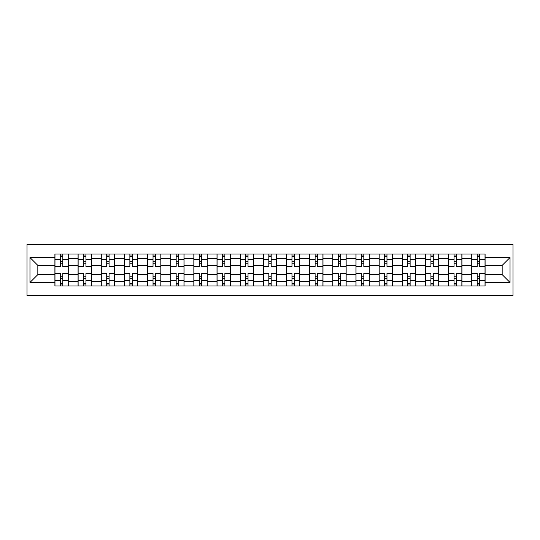 <?xml version="1.0" encoding="UTF-8"?>
<svg xmlns="http://www.w3.org/2000/svg" width="540" height="540" viewBox="0 0 540 540"><rect width="100%" height="100%" fill="white"/><g stroke="black" fill="none" stroke-linecap="round" stroke-linejoin="round"><path stroke-width="0.81" d="M27 295.461L513 295.461L513 244.539L27 244.539L27 295.461M78.064 285.957L78.064 258.572L68.27 258.572L68.27 285.957M68.27 258.572L68.27 254.043M78.064 258.572L78.064 254.043M91.422 254.043L91.422 285.957M101.223 285.957L101.223 254.043M114.581 254.043L114.581 285.957M124.376 285.957L124.376 254.043M137.74 254.043L137.74 285.957M147.535 285.957L147.535 254.043M160.893 254.043L160.893 285.957M170.694 285.957L170.694 254.043M184.052 254.043L184.052 285.957M193.847 285.957L193.847 254.043M207.212 254.043L207.212 285.957M217.006 285.957L217.006 254.043M230.364 254.043L230.364 285.957M240.165 285.957L240.165 254.043M253.523 254.043L253.523 285.957M263.318 285.957L263.318 254.043M276.683 254.043L276.683 285.957M286.477 285.957L286.477 254.043M299.835 254.043L299.835 285.957M309.636 285.957L309.636 254.043M322.994 254.043L322.994 285.957M332.788 285.957L332.788 254.043M346.154 254.043L346.154 285.957M355.948 285.957L355.948 254.043M369.306 254.043L369.306 285.957M379.107 285.957L379.107 254.043M392.465 254.043L392.465 285.957M402.26 285.957L402.26 254.043M415.625 254.043L415.625 285.957M425.419 285.957L425.419 254.043M438.777 254.043L438.777 285.957M448.578 285.957L448.578 254.043M461.936 254.043L461.936 285.957M471.731 285.957L471.731 254.043M471.731 274.603L461.936 274.603M448.578 274.603L438.777 274.603M425.419 274.603L415.625 274.603M402.26 274.603L392.465 274.603M379.107 274.603L369.306 274.603M355.948 274.603L346.154 274.603M332.788 274.603L322.994 274.603M309.636 274.603L299.835 274.603M286.477 274.603L276.683 274.603M263.318 274.603L253.523 274.603M240.165 274.603L230.364 274.603M217.006 274.603L207.212 274.603M193.847 274.603L184.052 274.603M170.694 274.603L160.893 274.603M147.535 274.603L137.74 274.603M124.376 274.603L114.581 274.603M101.223 274.603L91.422 274.603M78.064 274.603L68.27 274.603M471.731 265.397L461.936 265.397M448.578 265.397L438.777 265.397M425.419 265.397L415.625 265.397M402.26 265.397L392.465 265.397M379.107 265.397L369.306 265.397M355.948 265.397L346.154 265.397M332.788 265.397L322.994 265.397M309.636 265.397L299.835 265.397M286.477 265.397L276.683 265.397M263.318 265.397L253.523 265.397M240.165 265.397L230.364 265.397M217.006 265.397L207.212 265.397M193.847 265.397L184.052 265.397M170.694 265.397L160.893 265.397M147.535 265.397L137.74 265.397M124.376 265.397L114.581 265.397M101.223 265.397L91.422 265.397M78.064 265.397L68.27 265.397M37.834 274.603L54.905 274.603L54.905 265.397L37.834 265.397L37.834 274.603L29.97 282.467L29.97 257.533L54.905 257.533L54.905 265.397M485.096 265.397L485.096 274.603L502.166 274.603L502.166 265.397L485.096 265.397L485.096 254.043L54.905 254.043L54.905 257.533M485.096 257.533L510.03 257.533L510.03 282.467L485.096 282.467L485.096 274.603M54.905 274.603L54.905 285.957L485.096 285.957L485.096 282.467M54.905 282.467L29.97 282.467M62.775 283.73L60.399 283.73M60.399 256.271L62.775 256.271M85.934 283.73L83.558 283.73M83.558 256.271L85.934 256.271M109.087 283.73L106.711 283.73M106.711 256.271L109.087 256.271M132.246 283.73L129.87 283.73M129.87 256.271L132.246 256.271M155.405 283.73L153.029 283.73M153.029 256.271L155.405 256.271M178.558 283.73L176.182 283.73M176.182 256.271L178.558 256.271M201.717 283.73L199.341 283.73M199.341 256.271L201.717 256.271M224.876 283.73L222.5 283.73M222.5 256.271L224.876 256.271M248.029 283.73L245.653 283.73M245.653 256.271L248.029 256.271M271.188 283.73L268.812 283.73M268.812 256.271L271.188 256.271M294.347 283.73L291.971 283.73M291.971 256.271L294.347 256.271M317.5 283.73L315.124 283.73M315.124 256.271L317.5 256.271M340.659 283.73L338.283 283.73M338.283 256.271L340.659 256.271M363.818 283.73L361.442 283.73M361.442 256.271L363.818 256.271M386.971 283.73L384.595 283.73M384.595 256.271L386.971 256.271M410.13 283.73L407.754 283.73M407.754 256.271L410.13 256.271M433.289 283.73L430.913 283.73M430.913 256.271L433.289 256.271M456.442 283.73L454.066 283.73M454.066 256.271L456.442 256.271M479.601 283.73L477.225 283.73M477.225 256.271L479.601 256.271M29.97 257.533L37.834 265.397M502.166 274.603L510.03 282.467M502.166 265.397L510.03 257.533M68.195 285.957L68.195 266.51L62.775 266.51L62.775 254.043M60.399 254.043L60.399 266.51L54.979 266.51L54.979 254.043M68.195 266.51L68.195 254.043M54.979 285.957L54.979 273.49L60.399 273.49L60.399 285.957M62.775 285.957L62.775 273.49L68.195 273.49M60.399 263.243L62.775 263.243M54.979 273.49L54.979 266.51M62.775 276.757L60.399 276.757M62.775 284.026L60.399 284.026M60.399 278.681L62.775 278.681M62.775 261.32L60.399 261.32M60.399 255.974L62.775 255.974M91.348 285.957L91.348 266.51L85.934 266.51L85.934 254.043M83.558 254.043L83.558 266.51L78.138 266.51L78.138 254.043M91.348 266.51L91.348 254.043M78.138 285.957L78.138 273.49L83.558 273.49L83.558 285.957M85.934 285.957L85.934 273.49L91.348 273.49M83.558 263.243L85.934 263.243M78.138 273.49L78.138 266.51M85.934 276.757L83.558 276.757M85.934 284.026L83.558 284.026M83.558 278.681L85.934 278.681M85.934 261.32L83.558 261.32M83.558 255.974L85.934 255.974M114.507 285.957L114.507 266.51L109.087 266.51L109.087 254.043M106.711 254.043L106.711 266.51L101.297 266.51L101.297 254.043M114.507 266.51L114.507 254.043M101.297 285.957L101.297 273.49L106.711 273.49L106.711 285.957M109.087 285.957L109.087 273.49L114.507 273.49M106.711 263.243L109.087 263.243M101.297 273.49L101.297 266.51M109.087 276.757L106.711 276.757M109.087 284.026L106.711 284.026M106.711 278.681L109.087 278.681M109.087 261.32L106.711 261.32M106.711 255.974L109.087 255.974M137.666 285.957L137.666 266.51L132.246 266.51L132.246 254.043M129.87 254.043L129.87 266.51L124.45 266.51L124.45 254.043M137.666 266.51L137.666 254.043M124.45 285.957L124.45 273.49L129.87 273.49L129.87 285.957M132.246 285.957L132.246 273.49L137.666 273.49M129.87 263.243L132.246 263.243M124.45 273.49L124.45 266.51M132.246 276.757L129.87 276.757M132.246 284.026L129.87 284.026M129.87 278.681L132.246 278.681M132.246 261.32L129.87 261.32M129.87 255.974L132.246 255.974M160.819 285.957L160.819 266.51L155.405 266.51L155.405 254.043M153.029 254.043L153.029 266.51L147.609 266.51L147.609 254.043M160.819 266.51L160.819 254.043M147.609 285.957L147.609 273.49L153.029 273.49L153.029 285.957M155.405 285.957L155.405 273.49L160.819 273.49M153.029 263.243L155.405 263.243M147.609 273.49L147.609 266.51M155.405 276.757L153.029 276.757M155.405 284.026L153.029 284.026M153.029 278.681L155.405 278.681M155.405 261.32L153.029 261.32M153.029 255.974L155.405 255.974M183.978 285.957L183.978 266.51L178.558 266.51L178.558 254.043M176.182 254.043L176.182 266.51L170.768 266.51L170.768 254.043M183.978 266.51L183.978 254.043M170.768 285.957L170.768 273.49L176.182 273.49L176.182 285.957M178.558 285.957L178.558 273.49L183.978 273.49M176.182 263.243L178.558 263.243M170.768 273.49L170.768 266.51M178.558 276.757L176.182 276.757M178.558 284.026L176.182 284.026M176.182 278.681L178.558 278.681M178.558 261.32L176.182 261.32M176.182 255.974L178.558 255.974M207.137 285.957L207.137 266.51L201.717 266.51L201.717 254.043M199.341 254.043L199.341 266.51L193.921 266.51L193.921 254.043M207.137 266.51L207.137 254.043M193.921 285.957L193.921 273.49L199.341 273.49L199.341 285.957M201.717 285.957L201.717 273.49L207.137 273.49M199.341 263.243L201.717 263.243M193.921 273.49L193.921 266.51M201.717 276.757L199.341 276.757M201.717 284.026L199.341 284.026M199.341 278.681L201.717 278.681M201.717 261.32L199.341 261.32M199.341 255.974L201.717 255.974M230.29 285.957L230.29 266.51L224.876 266.51L224.876 254.043M222.5 254.043L222.5 266.51L217.08 266.51L217.08 254.043M230.29 266.51L230.29 254.043M217.08 285.957L217.08 273.49L222.5 273.49L222.5 285.957M224.876 285.957L224.876 273.49L230.29 273.49M222.5 263.243L224.876 263.243M217.08 273.49L217.08 266.51M224.876 276.757L222.5 276.757M224.876 284.026L222.5 284.026M222.5 278.681L224.876 278.681M224.876 261.32L222.5 261.32M222.5 255.974L224.876 255.974M253.449 285.957L253.449 266.51L248.029 266.51L248.029 254.043M245.653 254.043L245.653 266.51L240.239 266.51L240.239 254.043M253.449 266.51L253.449 254.043M240.239 285.957L240.239 273.49L245.653 273.49L245.653 285.957M248.029 285.957L248.029 273.49L253.449 273.49M245.653 263.243L248.029 263.243M240.239 273.49L240.239 266.51M248.029 276.757L245.653 276.757M248.029 284.026L245.653 284.026M245.653 278.681L248.029 278.681M248.029 261.32L245.653 261.32M245.653 255.974L248.029 255.974M276.608 285.957L276.608 266.51L271.188 266.51L271.188 254.043M268.812 254.043L268.812 266.51L263.392 266.51L263.392 254.043M276.608 266.51L276.608 254.043M263.392 285.957L263.392 273.49L268.812 273.49L268.812 285.957M271.188 285.957L271.188 273.49L276.608 273.49M268.812 263.243L271.188 263.243M263.392 273.49L263.392 266.51M271.188 276.757L268.812 276.757M271.188 284.026L268.812 284.026M268.812 278.681L271.188 278.681M271.188 261.32L268.812 261.32M268.812 255.974L271.188 255.974M299.761 285.957L299.761 266.51L294.347 266.51L294.347 254.043M291.971 254.043L291.971 266.51L286.551 266.51L286.551 254.043M299.761 266.51L299.761 254.043M286.551 285.957L286.551 273.49L291.971 273.49L291.971 285.957M294.347 285.957L294.347 273.49L299.761 273.49M291.971 263.243L294.347 263.243M286.551 273.49L286.551 266.51M294.347 276.757L291.971 276.757M294.347 284.026L291.971 284.026M291.971 278.681L294.347 278.681M294.347 261.32L291.971 261.32M291.971 255.974L294.347 255.974M322.92 285.957L322.92 266.51L317.5 266.51L317.5 254.043M315.124 254.043L315.124 266.51L309.71 266.51L309.71 254.043M322.92 266.51L322.92 254.043M309.71 285.957L309.71 273.49L315.124 273.49L315.124 285.957M317.5 285.957L317.5 273.49L322.92 273.49M315.124 263.243L317.5 263.243M309.71 273.49L309.71 266.51M317.5 276.757L315.124 276.757M317.5 284.026L315.124 284.026M315.124 278.681L317.5 278.681M317.5 261.32L315.124 261.32M315.124 255.974L317.5 255.974M346.079 285.957L346.079 266.51L340.659 266.51L340.659 254.043M338.283 254.043L338.283 266.51L332.863 266.51L332.863 254.043M346.079 266.51L346.079 254.043M332.863 285.957L332.863 273.49L338.283 273.49L338.283 285.957M340.659 285.957L340.659 273.49L346.079 273.49M338.283 263.243L340.659 263.243M332.863 273.49L332.863 266.51M340.659 276.757L338.283 276.757M340.659 284.026L338.283 284.026M338.283 278.681L340.659 278.681M340.659 261.32L338.283 261.32M338.283 255.974L340.659 255.974M369.232 285.957L369.232 266.51L363.818 266.51L363.818 254.043M361.442 254.043L361.442 266.51L356.022 266.51L356.022 254.043M369.232 266.51L369.232 254.043M356.022 285.957L356.022 273.49L361.442 273.49L361.442 285.957M363.818 285.957L363.818 273.49L369.232 273.49M361.442 263.243L363.818 263.243M356.022 273.49L356.022 266.51M363.818 276.757L361.442 276.757M363.818 284.026L361.442 284.026M361.442 278.681L363.818 278.681M363.818 261.32L361.442 261.32M361.442 255.974L363.818 255.974M392.391 285.957L392.391 266.51L386.971 266.51L386.971 254.043M384.595 254.043L384.595 266.51L379.181 266.51L379.181 254.043M392.391 266.51L392.391 254.043M379.181 285.957L379.181 273.49L384.595 273.49L384.595 285.957M386.971 285.957L386.971 273.49L392.391 273.49M384.595 263.243L386.971 263.243M379.181 273.49L379.181 266.51M386.971 276.757L384.595 276.757M386.971 284.026L384.595 284.026M384.595 278.681L386.971 278.681M386.971 261.32L384.595 261.32M384.595 255.974L386.971 255.974M415.55 285.957L415.55 266.51L410.13 266.51L410.13 254.043M407.754 254.043L407.754 266.51L402.334 266.51L402.334 254.043M415.55 266.51L415.55 254.043M402.334 285.957L402.334 273.49L407.754 273.49L407.754 285.957M410.13 285.957L410.13 273.49L415.55 273.49M407.754 263.243L410.13 263.243M402.334 273.49L402.334 266.51M410.13 276.757L407.754 276.757M410.13 284.026L407.754 284.026M407.754 278.681L410.13 278.681M410.13 261.32L407.754 261.32M407.754 255.974L410.13 255.974M438.703 285.957L438.703 266.51L433.289 266.51L433.289 254.043M430.913 254.043L430.913 266.51L425.493 266.51L425.493 254.043M438.703 266.51L438.703 254.043M425.493 285.957L425.493 273.49L430.913 273.49L430.913 285.957M433.289 285.957L433.289 273.49L438.703 273.49M430.913 263.243L433.289 263.243M425.493 273.49L425.493 266.51M433.289 276.757L430.913 276.757M433.289 284.026L430.913 284.026M430.913 278.681L433.289 278.681M433.289 261.32L430.913 261.32M430.913 255.974L433.289 255.974M461.862 285.957L461.862 266.51L456.442 266.51L456.442 254.043M454.066 254.043L454.066 266.51L448.652 266.51L448.652 254.043M461.862 266.51L461.862 254.043M448.652 285.957L448.652 273.49L454.066 273.49L454.066 285.957M456.442 285.957L456.442 273.49L461.862 273.49M454.066 263.243L456.442 263.243M448.652 273.49L448.652 266.51M456.442 276.757L454.066 276.757M456.442 284.026L454.066 284.026M454.066 278.681L456.442 278.681M456.442 261.32L454.066 261.32M454.066 255.974L456.442 255.974M485.021 285.957L485.021 266.51L479.601 266.51L479.601 254.043M477.225 254.043L477.225 266.51L471.805 266.51L471.805 254.043M485.021 266.51L485.021 254.043M471.805 285.957L471.805 273.49L477.225 273.49L477.225 285.957M479.601 285.957L479.601 273.49L485.021 273.49M477.225 263.243L479.601 263.243M471.805 273.49L471.805 266.51M479.601 276.757L477.225 276.757M479.601 284.026L477.225 284.026M477.225 278.681L479.601 278.681M479.601 261.32L477.225 261.32M477.225 255.974L479.601 255.974M448.578 258.572L438.777 258.572M425.419 258.572L415.625 258.572M402.26 258.572L392.465 258.572M379.107 258.572L369.306 258.572M355.948 258.572L346.154 258.572M332.788 258.572L322.994 258.572M309.636 258.572L299.835 258.572M286.477 258.572L276.683 258.572M263.318 258.572L253.523 258.572M240.165 258.572L230.364 258.572M217.006 258.572L207.212 258.572M193.847 258.572L184.052 258.572M170.694 258.572L160.893 258.572M147.535 258.572L137.74 258.572M124.376 258.572L114.581 258.572M101.223 258.572L91.422 258.572M471.731 258.572L461.936 258.572M448.578 281.428L438.777 281.428M425.419 281.428L415.625 281.428M402.26 281.428L392.465 281.428M379.107 281.428L369.306 281.428M355.948 281.428L346.154 281.428M332.788 281.428L322.994 281.428M309.636 281.428L299.835 281.428M286.477 281.428L276.683 281.428M263.318 281.428L253.523 281.428M240.165 281.428L230.364 281.428M217.006 281.428L207.212 281.428M193.847 281.428L184.052 281.428M170.694 281.428L160.893 281.428M147.535 281.428L137.74 281.428M124.376 281.428L114.581 281.428M101.223 281.428L91.422 281.428M78.064 281.428L68.27 281.428M471.731 281.428L461.936 281.428M68.195 259.166L62.775 259.166M60.399 259.166L54.979 259.166M60.399 259.362L54.979 259.362M60.399 280.638L54.979 280.638M60.399 280.834L54.979 280.834M68.195 280.834L62.775 280.834M68.195 259.362L62.775 259.362M68.195 280.638L62.775 280.638M91.348 259.166L85.934 259.166M83.558 259.166L78.138 259.166M83.558 259.362L78.138 259.362M83.558 280.638L78.138 280.638M83.558 280.834L78.138 280.834M91.348 280.834L85.934 280.834M91.348 259.362L85.934 259.362M91.348 280.638L85.934 280.638M114.507 259.166L109.087 259.166M106.711 259.166L101.297 259.166M106.711 259.362L101.297 259.362M106.711 280.638L101.297 280.638M106.711 280.834L101.297 280.834M114.507 280.834L109.087 280.834M114.507 259.362L109.087 259.362M114.507 280.638L109.087 280.638M137.666 259.166L132.246 259.166M129.87 259.166L124.45 259.166M129.87 259.362L124.45 259.362M129.87 280.638L124.45 280.638M129.87 280.834L124.45 280.834M137.666 280.834L132.246 280.834M137.666 259.362L132.246 259.362M137.666 280.638L132.246 280.638M160.819 259.166L155.405 259.166M153.029 259.166L147.609 259.166M153.029 259.362L147.609 259.362M153.029 280.638L147.609 280.638M153.029 280.834L147.609 280.834M160.819 280.834L155.405 280.834M160.819 259.362L155.405 259.362M160.819 280.638L155.405 280.638M183.978 259.166L178.558 259.166M176.182 259.166L170.768 259.166M176.182 259.362L170.768 259.362M176.182 280.638L170.768 280.638M176.182 280.834L170.768 280.834M183.978 280.834L178.558 280.834M183.978 259.362L178.558 259.362M183.978 280.638L178.558 280.638M207.137 259.166L201.717 259.166M199.341 259.166L193.921 259.166M199.341 259.362L193.921 259.362M199.341 280.638L193.921 280.638M199.341 280.834L193.921 280.834M207.137 280.834L201.717 280.834M207.137 259.362L201.717 259.362M207.137 280.638L201.717 280.638M230.29 259.166L224.876 259.166M222.5 259.166L217.08 259.166M222.5 259.362L217.08 259.362M222.5 280.638L217.08 280.638M222.5 280.834L217.08 280.834M230.29 280.834L224.876 280.834M230.29 259.362L224.876 259.362M230.29 280.638L224.876 280.638M253.449 259.166L248.029 259.166M245.653 259.166L240.239 259.166M245.653 259.362L240.239 259.362M245.653 280.638L240.239 280.638M245.653 280.834L240.239 280.834M253.449 280.834L248.029 280.834M253.449 259.362L248.029 259.362M253.449 280.638L248.029 280.638M276.608 259.166L271.188 259.166M268.812 259.166L263.392 259.166M268.812 259.362L263.392 259.362M268.812 280.638L263.392 280.638M268.812 280.834L263.392 280.834M276.608 280.834L271.188 280.834M276.608 259.362L271.188 259.362M276.608 280.638L271.188 280.638M299.761 259.166L294.347 259.166M291.971 259.166L286.551 259.166M291.971 259.362L286.551 259.362M291.971 280.638L286.551 280.638M291.971 280.834L286.551 280.834M299.761 280.834L294.347 280.834M299.761 259.362L294.347 259.362M299.761 280.638L294.347 280.638M322.92 259.166L317.5 259.166M315.124 259.166L309.71 259.166M315.124 259.362L309.71 259.362M315.124 280.638L309.71 280.638M315.124 280.834L309.71 280.834M322.92 280.834L317.5 280.834M322.92 259.362L317.5 259.362M322.92 280.638L317.5 280.638M346.079 259.166L340.659 259.166M338.283 259.166L332.863 259.166M338.283 259.362L332.863 259.362M338.283 280.638L332.863 280.638M338.283 280.834L332.863 280.834M346.079 280.834L340.659 280.834M346.079 259.362L340.659 259.362M346.079 280.638L340.659 280.638M369.232 259.166L363.818 259.166M361.442 259.166L356.022 259.166M361.442 259.362L356.022 259.362M361.442 280.638L356.022 280.638M361.442 280.834L356.022 280.834M369.232 280.834L363.818 280.834M369.232 259.362L363.818 259.362M369.232 280.638L363.818 280.638M392.391 259.166L386.971 259.166M384.595 259.166L379.181 259.166M384.595 259.362L379.181 259.362M384.595 280.638L379.181 280.638M384.595 280.834L379.181 280.834M392.391 280.834L386.971 280.834M392.391 259.362L386.971 259.362M392.391 280.638L386.971 280.638M415.55 259.166L410.13 259.166M407.754 259.166L402.334 259.166M407.754 259.362L402.334 259.362M407.754 280.638L402.334 280.638M407.754 280.834L402.334 280.834M415.55 280.834L410.13 280.834M415.55 259.362L410.13 259.362M415.55 280.638L410.13 280.638M438.703 259.166L433.289 259.166M430.913 259.166L425.493 259.166M430.913 259.362L425.493 259.362M430.913 280.638L425.493 280.638M430.913 280.834L425.493 280.834M438.703 280.834L433.289 280.834M438.703 259.362L433.289 259.362M438.703 280.638L433.289 280.638M461.862 259.166L456.442 259.166M454.066 259.166L448.652 259.166M454.066 259.362L448.652 259.362M454.066 280.638L448.652 280.638M454.066 280.834L448.652 280.834M461.862 280.834L456.442 280.834M461.862 259.362L456.442 259.362M461.862 280.638L456.442 280.638M485.021 259.166L479.601 259.166M477.225 259.166L471.805 259.166M477.225 259.362L471.805 259.362M477.225 280.638L471.805 280.638M477.225 280.834L471.805 280.834M485.021 280.834L479.601 280.834M485.021 259.362L479.601 259.362M485.021 280.638L479.601 280.638"/></g></svg>

